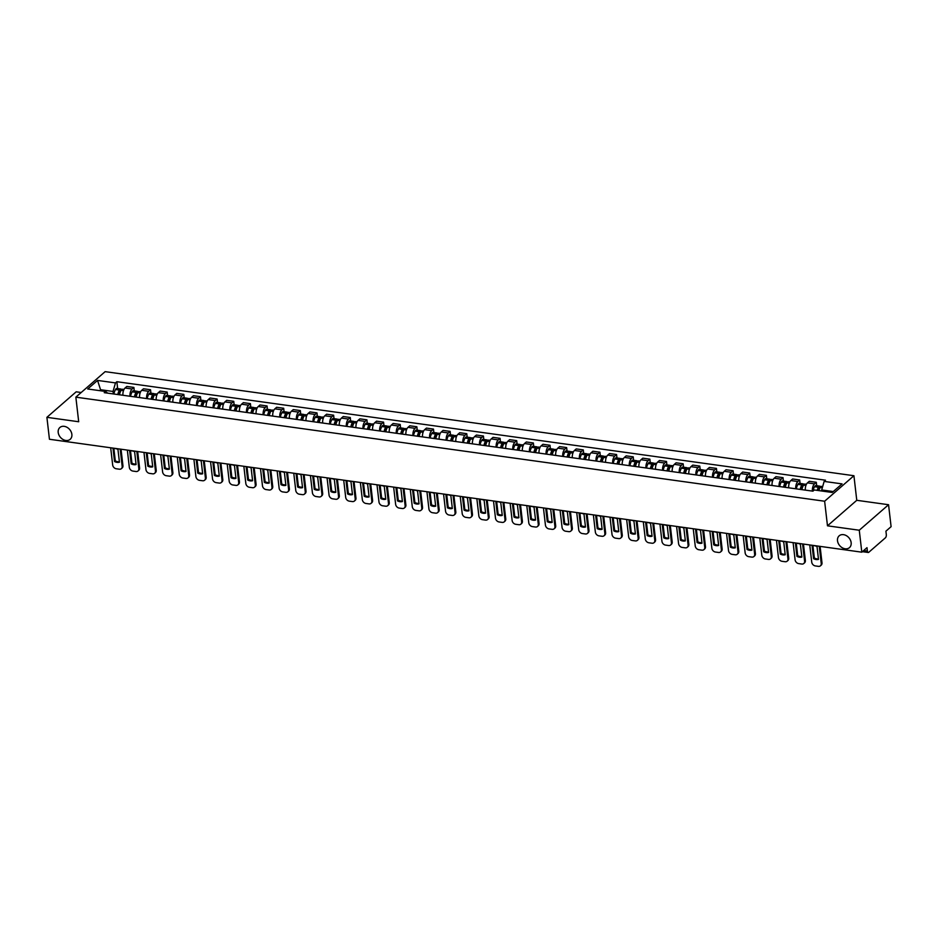 <?xml version="1.0" encoding="UTF-8"?>
<svg xmlns="http://www.w3.org/2000/svg" width="938" height="938" viewBox="0 0 938 938"><rect width="100%" height="100%" fill="white"/><g stroke="black" fill="none" stroke-linecap="round" stroke-linejoin="round"><path stroke-width="1.41" d="M71.863 434.353A7.832 6.05 48.9 0 1 70.174 439.312A7.832 6.05 48.9 0 1 62.975 439.453A7.832 6.05 48.9 0 1 58.203 432.453A7.832 6.05 48.9 0 1 59.891 427.494A7.832 6.05 48.9 0 1 67.09 427.353A7.832 6.05 48.9 0 1 71.863 434.353M851.153 542.668A7.832 6.05 48.9 0 1 849.476 547.628A7.832 6.05 48.9 0 1 842.277 547.769A7.832 6.05 48.9 0 1 837.505 540.769A7.832 6.05 48.9 0 1 839.182 535.809A7.832 6.05 48.9 0 1 846.381 535.668A7.832 6.05 48.9 0 1 851.153 542.668M81.184 392.506L76.189 391.814L46.9 417.328L49.444 439.265L861.811 552.177L859.267 530.228L888.556 504.726L856.769 500.306L853.92 475.718L105.138 371.647L75.849 397.161L824.631 501.232L827.48 525.819L859.267 530.228M888.556 504.726L891.1 526.664L885.918 531.178L886.316 534.601A2.451 1.161 97.9 0 1 885.39 537.826L868.811 552.259A2.451 1.161 97.9 0 1 868.225 552.482L862.385 551.673M46.9 417.328L78.698 421.748L75.849 397.161M863.664 550.559L867.392 551.075L866.993 547.663L861.811 552.177M867.392 551.075A2.451 1.161 97.9 0 0 868.225 552.482M812.402 491.102A5.628 2.673 -82.1 0 1 814.524 483.844L816.306 482.284L809.271 481.311L807.477 482.859A5.628 2.673 97.9 0 0 805.355 490.117M816.705 485.732L816.306 482.284M795.752 488.78A5.628 2.673 -82.1 0 1 797.875 481.522L799.668 479.975L792.622 478.99L790.84 480.549A5.628 2.673 97.9 0 0 788.706 487.807M800.067 483.422L799.668 479.975M779.103 486.47A5.628 2.673 -82.1 0 1 781.237 479.212L783.019 477.653L775.972 476.68L774.19 478.239A5.628 2.673 97.9 0 0 772.068 485.497M783.418 481.1L783.019 477.653M762.465 484.16A5.628 2.673 -82.1 0 1 764.587 476.903L766.381 475.343L759.334 474.37L757.552 475.918A5.628 2.673 97.9 0 0 755.418 483.176M766.78 478.79L766.381 475.343M745.816 481.839A5.628 2.673 -82.1 0 1 747.949 474.593L749.732 473.033L742.685 472.049L740.903 473.608A5.628 2.673 97.9 0 0 738.781 480.866M750.13 476.481L749.732 473.033M729.178 479.529A5.628 2.673 -82.1 0 1 731.3 472.271L733.082 470.724L726.047 469.739L724.253 471.298A5.628 2.673 97.9 0 0 722.131 478.556M733.481 474.159L733.082 470.724M712.528 477.219A5.628 2.673 -82.1 0 1 714.65 469.961L716.444 468.402L709.398 467.429L707.615 468.977A5.628 2.673 97.9 0 0 705.493 476.234M716.843 471.849L716.444 468.402M695.89 474.909A5.628 2.673 -82.1 0 1 698.013 467.652L699.795 466.092L692.76 465.107L690.966 466.667A5.628 2.673 97.9 0 0 688.844 473.925M700.194 469.539L699.795 466.092M679.241 472.588A5.628 2.673 -82.1 0 1 681.363 465.33L683.157 463.782L676.11 462.797L674.328 464.357A5.628 2.673 97.9 0 0 672.206 471.615M683.556 467.23L683.157 463.782M662.603 470.278A5.628 2.673 -82.1 0 1 664.725 463.02L666.508 461.461L659.473 460.488L657.679 462.047A5.628 2.673 97.9 0 0 655.556 469.293M666.906 464.908L666.508 461.461M645.954 467.968A5.628 2.673 -82.1 0 1 648.076 460.71L649.87 459.151L642.823 458.178L641.041 459.726A5.628 2.673 97.9 0 0 638.907 466.983M650.269 462.598L649.87 459.151M629.304 465.647A5.628 2.673 -82.1 0 1 631.438 458.389L633.22 456.841L626.174 455.856L624.391 457.416A5.628 2.673 97.9 0 0 622.269 464.673M633.619 460.288L633.22 456.841M612.666 463.337A5.628 2.673 -82.1 0 1 614.789 456.079L616.571 454.52L609.536 453.546L607.754 455.106A5.628 2.673 97.9 0 0 605.62 462.364M616.97 457.967L616.571 454.52M596.017 461.027A5.628 2.673 -82.1 0 1 598.151 453.769L599.933 452.21L592.886 451.237L591.104 452.784A5.628 2.673 97.9 0 0 588.982 460.042M600.332 455.657L599.933 452.21M579.379 458.705A5.628 2.673 -82.1 0 1 581.501 451.459L583.284 449.9L576.249 448.915L574.455 450.475A5.628 2.673 97.9 0 0 572.332 457.732M583.682 453.347L583.284 449.9M562.73 456.396A5.628 2.673 -82.1 0 1 564.852 449.138L566.646 447.59L559.599 446.605L557.817 448.165A5.628 2.673 97.9 0 0 555.695 455.422M567.044 451.026L566.646 447.59M546.092 454.086A5.628 2.673 -82.1 0 1 548.214 446.828L549.996 445.269L542.961 444.295L541.167 445.843A5.628 2.673 97.9 0 0 539.045 453.101M550.395 448.716L549.996 445.269M529.442 451.776A5.628 2.673 -82.1 0 1 531.565 444.518L533.359 442.959L526.312 441.974L524.53 443.533A5.628 2.673 97.9 0 0 522.396 450.791M533.757 446.406L533.359 442.959M512.805 449.454A5.628 2.673 -82.1 0 1 514.927 442.197L516.709 440.649L509.674 439.664L507.88 441.223A5.628 2.673 97.9 0 0 505.758 448.481M517.108 444.096L516.709 440.649M496.155 447.145A5.628 2.673 -82.1 0 1 498.277 439.887L500.071 438.327L493.025 437.354L491.242 438.914A5.628 2.673 97.9 0 0 489.108 446.171M500.47 441.775L500.071 438.327M479.506 444.835A5.628 2.673 -82.1 0 1 481.64 437.577L483.422 436.018L476.375 435.044L474.593 436.592A5.628 2.673 97.9 0 0 472.471 443.85M483.82 439.465L483.422 436.018M462.868 442.513A5.628 2.673 -82.1 0 1 464.99 435.255L466.772 433.708L459.737 432.723L457.943 434.282A5.628 2.673 97.9 0 0 455.821 441.54M467.171 437.155L466.772 433.708M446.218 440.203A5.628 2.673 -82.1 0 1 448.352 432.946L450.134 431.386L443.088 430.413L441.306 431.972A5.628 2.673 97.9 0 0 439.183 439.23M450.533 434.833L450.134 431.386M429.581 437.894A5.628 2.673 -82.1 0 1 431.703 430.636L433.485 429.076L426.45 428.103L424.656 429.651A5.628 2.673 97.9 0 0 422.534 436.909M433.884 432.524L433.485 429.076M412.931 435.572A5.628 2.673 -82.1 0 1 415.053 428.326L416.847 426.767L409.8 425.782L408.018 427.341A5.628 2.673 97.9 0 0 405.896 434.599M417.246 430.214L416.847 426.767M396.293 433.262A5.628 2.673 -82.1 0 1 398.416 426.004L400.198 424.457L393.163 423.472L391.369 425.031A5.628 2.673 97.9 0 0 389.247 432.289M400.596 427.892L400.198 424.457M379.644 430.952A5.628 2.673 -82.1 0 1 381.766 423.695L383.56 422.135L376.513 421.162L374.731 422.721A5.628 2.673 97.9 0 0 372.597 429.967M383.959 425.582L383.56 422.135M362.994 428.643A5.628 2.673 -82.1 0 1 365.128 421.385L366.91 419.825L359.875 418.84L358.082 420.4A5.628 2.673 97.9 0 0 355.959 427.658M367.309 423.273L366.91 419.825M346.356 426.321A5.628 2.673 -82.1 0 1 348.479 419.063L350.273 417.516L343.226 416.531L341.444 418.09A5.628 2.673 97.9 0 0 339.31 425.348M350.671 420.963L350.273 417.516M329.707 424.011A5.628 2.673 -82.1 0 1 331.841 416.753L333.623 415.194L326.576 414.221L324.794 415.78A5.628 2.673 97.9 0 0 322.672 423.038M334.022 418.641L333.623 415.194M313.069 421.701A5.628 2.673 -82.1 0 1 315.191 414.444L316.974 412.884L309.939 411.911L308.145 413.459A5.628 2.673 97.9 0 0 306.023 420.716M317.372 416.331L316.974 412.884M296.42 419.38A5.628 2.673 -82.1 0 1 298.542 412.122L300.336 410.574L293.289 409.589L291.507 411.149A5.628 2.673 97.9 0 0 289.385 418.407M300.735 414.021L300.336 410.574M279.782 417.07A5.628 2.673 -82.1 0 1 281.904 409.812L283.686 408.253L276.651 407.28L274.857 408.839A5.628 2.673 97.9 0 0 272.735 416.097M284.085 411.7L283.686 408.253M263.132 414.76A5.628 2.673 -82.1 0 1 265.255 407.502L267.049 405.943L260.002 404.97L258.22 406.517A5.628 2.673 97.9 0 0 256.097 413.775M267.447 409.39L267.049 405.943M246.495 412.439A5.628 2.673 -82.1 0 1 248.617 405.193L250.399 403.633L243.364 402.648L241.57 404.208A5.628 2.673 97.9 0 0 239.448 411.465M250.798 407.08L250.399 403.633M229.845 410.129A5.628 2.673 -82.1 0 1 231.967 402.871L233.761 401.323L226.715 400.338L224.932 401.898A5.628 2.673 97.9 0 0 222.798 409.156M234.16 404.77L233.761 401.323M213.196 407.819A5.628 2.673 -82.1 0 1 215.33 400.561L217.112 399.002L210.065 398.029L208.283 399.588A5.628 2.673 97.9 0 0 206.161 406.834M217.51 402.449L217.112 399.002M196.558 405.509A5.628 2.673 -82.1 0 1 198.68 398.251L200.474 396.692L193.427 395.707L191.645 397.266A5.628 2.673 97.9 0 0 189.511 404.524M200.873 400.139L200.474 396.692M179.908 403.188A5.628 2.673 -82.1 0 1 182.042 395.93L183.825 394.382L176.778 393.397L174.996 394.957A5.628 2.673 97.9 0 0 172.873 402.214M184.223 397.829L183.825 394.382M163.271 400.878A5.628 2.673 -82.1 0 1 165.393 393.62L167.175 392.061L160.14 391.087L158.346 392.647A5.628 2.673 97.9 0 0 156.224 399.905M167.574 395.508L167.175 392.061M146.621 398.568A5.628 2.673 -82.1 0 1 148.743 391.31L150.537 389.751L143.491 388.778L141.708 390.325A5.628 2.673 97.9 0 0 139.586 397.583M150.936 393.198L150.537 389.751M129.983 396.246A5.628 2.673 -82.1 0 1 132.106 388.989L133.888 387.441L126.853 386.456L125.059 388.015A5.628 2.673 97.9 0 0 122.937 395.273M134.286 390.888L133.888 387.441M833.261 491.559L821.711 489.953L821.829 491.02M821.711 489.953L824.139 481.405L842.066 483.891L832.217 492.462L814.301 489.976L812.918 491.172L104.259 392.67L105.631 391.474L87.703 388.989L97.552 380.418L115.48 382.903L113.041 391.451L100.776 389.751L99.733 390.654M824.139 481.405L825.51 480.197L116.851 381.707L115.48 382.903M853.92 475.718L824.631 501.232M856.769 500.306L827.48 525.819M100.905 390.818L97.552 380.418M113.334 393.937L113.041 391.451M117.649 388.567L116.851 381.707M107.647 393.151L105.631 391.474M818.874 490.609A9.298 4.42 -82.1 0 1 820.164 487.467L820.234 487.338A3.095 1.466 -82.1 0 1 821.5 486.4L822.673 486.564M820.562 486.857A3.095 1.466 97.9 0 0 819.789 486.165A3.095 1.466 97.9 0 0 818.522 487.103L818.452 487.232A9.298 4.42 97.9 0 0 817.162 490.375M819.789 486.165L815.896 485.614A3.095 1.466 97.9 0 0 814.63 486.564L814.559 486.693A9.298 4.42 97.9 0 0 812.953 491.149M809.752 544.943L811.745 562.167A3.67 2.837 -131.1 0 0 815.321 565.919L818.417 566.353A3.67 2.837 48.9 0 0 820.445 565.813A3.67 2.837 48.9 0 0 821.231 563.492L819.237 546.256M813.598 558.696A7.586 5.863 -131.1 0 0 818.499 559.376L817.021 546.573A7.586 5.863 48.9 0 0 812.109 545.881L813.598 558.696L814.36 558.028L812.929 545.717M817.959 490.48A7.715 3.658 -82.1 0 1 818.886 488.323L818.956 488.194A1.501 0.715 -82.1 0 1 819.578 487.737A1.501 0.715 -82.1 0 1 819.894 487.971M820.445 565.813L821.207 565.145A3.67 2.837 48.9 0 0 821.993 562.823L820.093 546.373M814.36 558.028A7.586 5.863 -131.1 0 0 818.44 558.872M801.896 489.636A9.298 4.42 -82.1 0 1 803.514 485.157L803.585 485.028A3.095 1.466 -82.1 0 1 804.851 484.078L806.41 484.301M803.925 484.547A3.095 1.466 97.9 0 0 803.151 483.844A3.095 1.466 97.9 0 0 801.884 484.794L801.814 484.911A9.298 4.42 97.9 0 0 800.196 489.401M803.151 483.844L799.258 483.305A3.095 1.466 97.9 0 0 797.992 484.243L797.91 484.371A9.298 4.42 97.9 0 0 796.292 488.862M793.102 542.621L795.096 559.857A3.67 2.837 -131.1 0 0 798.684 563.609L801.779 564.043A3.67 2.837 48.9 0 0 803.807 563.504A3.67 2.837 48.9 0 0 804.593 561.17L802.6 543.946M796.948 556.375A7.586 5.863 -131.1 0 0 801.861 557.055L800.372 544.251A7.586 5.863 48.9 0 0 795.471 543.571L796.948 556.375L797.71 555.718L796.292 543.407M800.946 489.507A7.715 3.658 -82.1 0 1 802.248 486.001L802.318 485.884A1.501 0.715 -82.1 0 1 802.928 485.427A1.501 0.715 -82.1 0 1 803.245 485.661M803.807 563.504L804.558 562.835A3.67 2.837 48.9 0 0 805.355 560.514L803.456 544.063M797.71 555.718A7.586 5.863 -131.1 0 0 801.802 556.562M785.258 487.326A9.298 4.42 -82.1 0 1 786.876 482.836L786.947 482.718A3.095 1.466 -82.1 0 1 788.213 481.769L789.773 481.991M787.275 482.238A3.095 1.466 97.9 0 0 786.501 481.534A3.095 1.466 97.9 0 0 785.235 482.472L785.165 482.601A9.298 4.42 97.9 0 0 783.547 487.092M786.501 481.534L782.609 480.995A3.095 1.466 97.9 0 0 781.342 481.933L781.272 482.062A9.298 4.42 97.9 0 0 779.654 486.552M776.453 540.311L778.446 557.547A3.67 2.837 -131.1 0 0 782.034 561.299L785.129 561.721A3.67 2.837 48.9 0 0 787.158 561.182A3.67 2.837 48.9 0 0 787.943 558.86L785.95 541.636M780.31 554.065A7.586 5.863 -131.1 0 0 785.212 554.745L783.734 541.941A7.586 5.863 48.9 0 0 778.821 541.261L780.31 554.065L781.073 553.397L779.642 541.097M784.309 487.197A7.715 3.658 -82.1 0 1 785.598 483.691L785.669 483.562A1.501 0.715 -82.1 0 1 786.29 483.105A1.501 0.715 -82.1 0 1 786.607 483.34M787.158 561.182L787.92 560.525A3.67 2.837 48.9 0 0 788.706 558.204L786.806 541.754M781.073 553.397A7.586 5.863 -131.1 0 0 785.153 554.252M768.609 485.016A9.298 4.42 -82.1 0 1 770.227 480.526L770.297 480.397A3.095 1.466 -82.1 0 1 771.564 479.459L773.123 479.67M770.637 479.928A3.095 1.466 97.9 0 0 769.864 479.224A3.095 1.466 97.9 0 0 768.597 480.162L768.527 480.291A9.298 4.42 97.9 0 0 766.909 484.77M769.864 479.224L765.971 478.673A3.095 1.466 97.9 0 0 764.693 479.623L764.622 479.752A9.298 4.42 97.9 0 0 763.004 484.231M759.815 538.002L761.808 555.226A3.67 2.837 -131.1 0 0 765.396 558.978L768.48 559.411A3.67 2.837 48.9 0 0 770.508 558.872A3.67 2.837 48.9 0 0 771.306 556.551L769.312 539.315M763.661 551.755A7.586 5.863 -131.1 0 0 768.574 552.435L767.085 539.631A7.586 5.863 48.9 0 0 762.184 538.951L763.661 551.755L764.423 551.087L763.004 538.775M767.659 484.876A7.715 3.658 -82.1 0 1 768.949 481.382L769.031 481.253A1.501 0.715 -82.1 0 1 769.641 480.795A1.501 0.715 -82.1 0 1 769.957 481.03M770.508 558.872L771.27 558.204A3.67 2.837 48.9 0 0 772.068 555.882L770.157 539.432M764.423 551.087A7.586 5.863 -131.1 0 0 768.515 551.931M751.971 482.695A9.298 4.42 -82.1 0 1 753.589 478.216L753.66 478.087A3.095 1.466 -82.1 0 1 754.926 477.149L756.474 477.36M753.988 477.606A3.095 1.466 97.9 0 0 753.214 476.903A3.095 1.466 97.9 0 0 751.948 477.852L751.877 477.97A9.298 4.42 97.9 0 0 750.259 482.46M753.214 476.903L749.321 476.363A3.095 1.466 97.9 0 0 748.055 477.313L747.985 477.43A9.298 4.42 97.9 0 0 746.367 481.921M743.166 535.68L745.159 552.916A3.67 2.837 -131.1 0 0 748.747 556.668L751.842 557.102A3.67 2.837 48.9 0 0 753.871 556.562A3.67 2.837 48.9 0 0 754.656 554.229L752.663 537.005M747.023 549.434A7.586 5.863 -131.1 0 0 751.924 550.125L750.447 537.31A7.586 5.863 48.9 0 0 745.534 536.63L747.023 549.434L747.774 548.777L746.355 536.466M751.021 482.566A7.715 3.658 -82.1 0 1 752.311 479.072L752.382 478.943A1.501 0.715 -82.1 0 1 752.991 478.486A1.501 0.715 -82.1 0 1 753.308 478.72M753.871 556.562L754.633 555.894A3.67 2.837 48.9 0 0 755.418 553.572L753.519 537.122M747.774 548.777A7.586 5.863 -131.1 0 0 751.866 549.621M735.322 480.385A9.298 4.42 -82.1 0 1 736.94 475.894L737.01 475.777A3.095 1.466 -82.1 0 1 738.276 474.827L739.836 475.05M737.338 475.296A3.095 1.466 97.9 0 0 736.576 474.593A3.095 1.466 97.9 0 0 735.298 475.531L735.228 475.66A9.298 4.42 97.9 0 0 733.61 480.15M736.576 474.593L732.672 474.053A3.095 1.466 97.9 0 0 731.405 474.991L731.335 475.12A9.298 4.42 97.9 0 0 729.717 479.611M726.528 533.37L728.521 550.606A3.67 2.837 -131.1 0 0 732.097 554.358L735.193 554.78A3.67 2.837 48.9 0 0 737.221 554.241A3.67 2.837 48.9 0 0 738.018 551.919L736.025 534.695M730.374 547.124A7.586 5.863 -131.1 0 0 735.286 547.804L733.797 535A7.586 5.863 48.9 0 0 728.896 534.32L730.374 547.124L731.136 546.467L729.705 534.156M734.372 480.256A7.715 3.658 -82.1 0 1 735.662 476.75L735.732 476.621A1.501 0.715 -82.1 0 1 736.353 476.164A1.501 0.715 -82.1 0 1 736.67 476.41M737.221 554.241L737.983 553.584A3.67 2.837 48.9 0 0 738.781 551.263L736.869 534.812M731.136 546.467A7.586 5.863 -131.1 0 0 735.228 547.311M718.672 478.075A9.298 4.42 -82.1 0 1 720.29 473.584L720.372 473.456A3.095 1.466 -82.1 0 1 721.639 472.518L723.186 472.729M720.701 472.987A3.095 1.466 97.9 0 0 719.927 472.283A3.095 1.466 97.9 0 0 718.66 473.221L718.59 473.35A9.298 4.42 97.9 0 0 716.972 477.829M719.927 472.283L716.034 471.744A3.095 1.466 97.9 0 0 714.768 472.682L714.697 472.811A9.298 4.42 97.9 0 0 713.079 477.29M709.878 531.06L711.872 548.284A3.67 2.837 -131.1 0 0 715.46 552.036L718.555 552.47A3.67 2.837 48.9 0 0 720.583 551.931A3.67 2.837 48.9 0 0 721.369 549.609L719.376 532.374M713.724 544.814A7.586 5.863 -131.1 0 0 718.637 545.494L717.16 532.69A7.586 5.863 48.9 0 0 712.247 532.01L713.724 544.814L714.486 544.146L713.068 531.834M717.722 477.934A7.715 3.658 -82.1 0 1 719.024 474.44L719.094 474.311A1.501 0.715 -82.1 0 1 719.704 473.854A1.501 0.715 -82.1 0 1 720.021 474.089M720.583 551.931L721.345 551.274A3.67 2.837 48.9 0 0 722.131 548.941L720.232 532.491M714.486 544.146A7.586 5.863 -131.1 0 0 718.578 545.001M702.034 475.754A9.298 4.42 -82.1 0 1 703.652 471.275L703.723 471.146A3.095 1.466 -82.1 0 1 704.989 470.208L706.549 470.419M704.051 470.665A3.095 1.466 97.9 0 0 703.277 469.961A3.095 1.466 97.9 0 0 702.011 470.911L701.941 471.04A9.298 4.42 97.9 0 0 700.323 475.519M703.277 469.961L699.385 469.422A3.095 1.466 97.9 0 0 698.118 470.372L698.048 470.489A9.298 4.42 97.9 0 0 696.43 474.98M693.241 528.739L695.234 545.975A3.67 2.837 -131.1 0 0 698.81 549.727L701.905 550.16A3.67 2.837 48.9 0 0 703.934 549.621A3.67 2.837 48.9 0 0 704.731 547.3L702.726 530.064M697.086 542.504A7.586 5.863 -131.1 0 0 701.987 543.184L700.51 530.38A7.586 5.863 48.9 0 0 695.597 529.689L697.086 542.504L697.849 541.836L696.418 529.524M701.085 475.625A7.715 3.658 -82.1 0 1 702.374 472.131L702.445 472.002A1.501 0.715 -82.1 0 1 703.066 471.544A1.501 0.715 -82.1 0 1 703.383 471.779M703.934 549.621L704.696 548.953A3.67 2.837 48.9 0 0 705.482 546.631L703.582 530.181M697.849 541.836A7.586 5.863 -131.1 0 0 701.941 542.68M685.385 473.444A9.298 4.42 -82.1 0 1 687.003 468.965L687.073 468.836A3.095 1.466 -82.1 0 1 688.34 467.886L689.899 468.109M687.413 468.355A3.095 1.466 97.9 0 0 686.639 467.652A3.095 1.466 97.9 0 0 685.373 468.601L685.303 468.719A9.298 4.42 97.9 0 0 683.685 473.209M686.639 467.652L682.747 467.112A3.095 1.466 97.9 0 0 681.48 468.05L681.41 468.179A9.298 4.42 97.9 0 0 679.792 472.67M676.591 526.429L678.584 543.665A3.67 2.837 -131.1 0 0 682.172 547.417L685.268 547.839A3.67 2.837 48.9 0 0 687.296 547.3A3.67 2.837 48.9 0 0 688.082 544.978L686.088 527.754M680.437 540.182A7.586 5.863 -131.1 0 0 685.35 540.863L683.861 528.059A7.586 5.863 48.9 0 0 678.96 527.379L680.437 540.182L681.199 539.526L679.78 527.215M684.435 473.315A7.715 3.658 -82.1 0 1 685.737 469.809L685.807 469.692A1.501 0.715 -82.1 0 1 686.417 469.235A1.501 0.715 -82.1 0 1 686.733 469.469M687.296 547.3L688.058 546.643A3.67 2.837 48.9 0 0 688.844 544.321L686.944 527.871M681.199 539.526A7.586 5.863 -131.1 0 0 685.291 540.37M668.747 471.134A9.298 4.42 -82.1 0 1 670.365 466.643L670.436 466.514A3.095 1.466 -82.1 0 1 671.702 465.576L673.261 465.799M670.764 466.045A3.095 1.466 97.9 0 0 669.99 465.342A3.095 1.466 97.9 0 0 668.724 466.28L668.653 466.409A9.298 4.42 97.9 0 0 667.035 470.899M669.99 465.342L666.097 464.802A3.095 1.466 97.9 0 0 664.831 465.74L664.761 465.869A9.298 4.42 97.9 0 0 663.143 470.348M659.942 524.119L661.947 541.343A3.67 2.837 -131.1 0 0 665.523 545.095L668.618 545.529A3.67 2.837 48.9 0 0 670.647 544.99A3.67 2.837 48.9 0 0 671.432 542.668L669.439 525.432M663.799 537.873A7.586 5.863 -131.1 0 0 668.7 538.553L667.223 525.749A7.586 5.863 48.9 0 0 662.31 525.069L663.799 537.873L664.561 537.204L663.131 524.905M667.797 471.005A7.715 3.658 -82.1 0 1 669.087 467.499L669.157 467.37A1.501 0.715 -82.1 0 1 669.779 466.913A1.501 0.715 -82.1 0 1 670.095 467.147M670.647 544.99L671.409 544.333A3.67 2.837 48.9 0 0 672.194 542L670.295 525.561M664.561 537.204A7.586 5.863 -131.1 0 0 668.642 538.06M652.098 468.824A9.298 4.42 -82.1 0 1 653.716 464.333L653.786 464.204A3.095 1.466 -82.1 0 1 655.052 463.266L656.612 463.478M654.126 463.724A3.095 1.466 97.9 0 0 653.352 463.032A3.095 1.466 97.9 0 0 652.086 463.97L652.016 464.099A9.298 4.42 97.9 0 0 650.397 468.578M653.352 463.032L649.459 462.481A3.095 1.466 97.9 0 0 648.193 463.431L648.111 463.56A9.298 4.42 97.9 0 0 646.493 468.039M643.304 521.809L645.297 539.033A3.67 2.837 -131.1 0 0 648.885 542.785L651.969 543.219A3.67 2.837 48.9 0 0 654.009 542.68A3.67 2.837 48.9 0 0 654.794 540.358L652.801 523.123M647.15 535.563A7.586 5.863 -131.1 0 0 652.062 536.243L650.573 523.439A7.586 5.863 48.9 0 0 645.672 522.747L647.15 535.563L647.912 534.894L646.493 522.583M651.148 468.683A7.715 3.658 -82.1 0 1 652.449 465.189L652.52 465.06A1.501 0.715 -82.1 0 1 653.129 464.603A1.501 0.715 -82.1 0 1 653.446 464.838M654.009 542.68L654.759 542.012A3.67 2.837 48.9 0 0 655.556 539.69L653.645 523.24M647.912 534.894A7.586 5.863 -131.1 0 0 652.004 535.739M635.46 466.503A9.298 4.42 -82.1 0 1 637.078 462.024L637.148 461.895A3.095 1.466 -82.1 0 1 638.415 460.945L639.962 461.168M637.477 461.414A3.095 1.466 97.9 0 0 636.703 460.71A3.095 1.466 97.9 0 0 635.436 461.66L635.366 461.777A9.298 4.42 97.9 0 0 633.748 466.268M636.703 460.71L632.81 460.171A3.095 1.466 97.9 0 0 631.544 461.109L631.473 461.238A9.298 4.42 97.9 0 0 629.855 465.729M626.654 519.488L628.648 536.724A3.67 2.837 -131.1 0 0 632.235 540.476L635.331 540.909A3.67 2.837 48.9 0 0 637.359 540.37A3.67 2.837 48.9 0 0 638.145 538.037L636.152 520.813M630.512 533.241A7.586 5.863 -131.1 0 0 635.413 533.933L633.936 521.118A7.586 5.863 48.9 0 0 629.023 520.438L630.512 533.241L631.274 532.585L629.844 520.273M634.51 466.374A7.715 3.658 -82.1 0 1 635.8 462.868L635.87 462.751A1.501 0.715 -82.1 0 1 636.492 462.293A1.501 0.715 -82.1 0 1 636.808 462.528M637.359 540.37L638.121 539.702A3.67 2.837 48.9 0 0 638.907 537.38L637.008 520.93M631.274 532.585A7.586 5.863 -131.1 0 0 635.354 533.429M618.81 464.193A9.298 4.42 -82.1 0 1 620.428 459.702L620.499 459.585A3.095 1.466 -82.1 0 1 621.765 458.635L623.324 458.858M620.839 459.104A3.095 1.466 97.9 0 0 620.065 458.401A3.095 1.466 97.9 0 0 618.799 459.339L618.717 459.468A9.298 4.42 97.9 0 0 617.098 463.958M620.065 458.401L616.16 457.861A3.095 1.466 97.9 0 0 614.894 458.799L614.824 458.928A9.298 4.42 97.9 0 0 613.206 463.419M610.017 517.178L612.01 534.414A3.67 2.837 -131.1 0 0 615.586 538.166L618.681 538.588A3.67 2.837 48.9 0 0 620.71 538.049A3.67 2.837 48.9 0 0 621.507 535.727L619.514 518.503M613.862 530.931A7.586 5.863 -131.1 0 0 618.775 531.611L617.286 518.808A7.586 5.863 48.9 0 0 612.385 518.128L613.862 530.931L614.625 530.263L613.206 517.964M617.861 464.064A7.715 3.658 -82.1 0 1 619.15 460.558L619.232 460.429A1.501 0.715 -82.1 0 1 619.842 459.972A1.501 0.715 -82.1 0 1 620.159 460.206M620.71 538.049L621.472 537.392A3.67 2.837 48.9 0 0 622.269 535.07L620.358 518.62M614.625 530.263A7.586 5.863 -131.1 0 0 618.717 531.119M602.173 461.883A9.298 4.42 -82.1 0 1 603.791 457.392L603.861 457.263A3.095 1.466 -82.1 0 1 605.127 456.325L606.675 456.536M604.189 456.794A3.095 1.466 97.9 0 0 603.415 456.091A3.095 1.466 97.9 0 0 602.149 457.029L602.079 457.158A9.298 4.42 97.9 0 0 600.461 461.637M603.415 456.091L599.523 455.54A3.095 1.466 97.9 0 0 598.256 456.489L598.186 456.618A9.298 4.42 97.9 0 0 596.568 461.097M593.367 514.868L595.36 532.092A3.67 2.837 -131.1 0 0 598.948 535.844L602.044 536.278A3.67 2.837 48.9 0 0 604.072 535.739A3.67 2.837 48.9 0 0 604.858 533.417L602.864 516.181M597.213 528.622A7.586 5.863 -131.1 0 0 602.126 529.302L600.648 516.498A7.586 5.863 48.9 0 0 595.736 515.818L597.213 528.622L597.975 527.953L596.556 515.642M601.211 461.742A7.715 3.658 -82.1 0 1 602.513 458.248L602.583 458.119A1.501 0.715 -82.1 0 1 603.193 457.662A1.501 0.715 -82.1 0 1 603.509 457.896M604.072 535.739L604.834 535.07A3.67 2.837 48.9 0 0 605.62 532.749L603.72 516.299M597.975 527.953A7.586 5.863 -131.1 0 0 602.067 528.798M585.523 459.561A9.298 4.42 -82.1 0 1 587.141 455.082L587.211 454.953A3.095 1.466 -82.1 0 1 588.478 454.015L590.037 454.226M587.54 454.473A3.095 1.466 97.9 0 0 586.778 453.769A3.095 1.466 97.9 0 0 585.5 454.719L585.429 454.836A9.298 4.42 97.9 0 0 583.811 459.327M586.778 453.769L582.873 453.23A3.095 1.466 97.9 0 0 581.607 454.18L581.537 454.297A9.298 4.42 97.9 0 0 579.919 458.788M576.729 512.547L578.723 529.782A3.67 2.837 -131.1 0 0 582.299 533.534L585.394 533.968A3.67 2.837 48.9 0 0 587.423 533.429A3.67 2.837 48.9 0 0 588.22 531.096L586.227 513.872M580.575 526.3A7.586 5.863 -131.1 0 0 585.488 526.992L583.999 514.176A7.586 5.863 48.9 0 0 579.098 513.496L580.575 526.3L581.337 525.643L579.907 513.332M584.573 459.432A7.715 3.658 -82.1 0 1 585.863 455.938L585.933 455.809A1.501 0.715 -82.1 0 1 586.555 455.352A1.501 0.715 -82.1 0 1 586.871 455.587M587.423 533.429L588.185 532.761A3.67 2.837 48.9 0 0 588.982 530.439L587.071 513.989M581.337 525.643A7.586 5.863 -131.1 0 0 585.429 526.488M568.874 457.252A9.298 4.42 -82.1 0 1 570.492 452.761L570.562 452.644A3.095 1.466 -82.1 0 1 571.84 451.694L573.388 451.917M570.902 452.163A3.095 1.466 97.9 0 0 570.128 451.459A3.095 1.466 97.9 0 0 568.862 452.397L568.791 452.526A9.298 4.42 97.9 0 0 567.173 457.017M570.128 451.459L566.235 450.92A3.095 1.466 97.9 0 0 564.969 451.858L564.899 451.987A9.298 4.42 97.9 0 0 563.281 456.478M560.08 510.237L562.073 527.473A3.67 2.837 -131.1 0 0 565.661 531.225L568.756 531.647A3.67 2.837 48.9 0 0 570.785 531.107A3.67 2.837 48.9 0 0 571.57 528.786L569.577 511.562M563.926 523.99A7.586 5.863 -131.1 0 0 568.838 524.67L567.361 511.867A7.586 5.863 48.9 0 0 562.448 511.187L563.926 523.99L564.688 523.334L563.269 511.022M567.924 457.123A7.715 3.658 -82.1 0 1 569.225 453.617L569.296 453.488A1.501 0.715 -82.1 0 1 569.905 453.031A1.501 0.715 -82.1 0 1 570.222 453.277M570.785 531.107L571.547 530.451A3.67 2.837 48.9 0 0 572.332 528.129L570.433 511.679M564.688 523.334A7.586 5.863 -131.1 0 0 568.78 524.178M552.236 454.942A9.298 4.42 -82.1 0 1 553.854 450.451L553.924 450.322A3.095 1.466 -82.1 0 1 555.19 449.384L556.75 449.595M554.252 449.853A3.095 1.466 97.9 0 0 553.479 449.15A3.095 1.466 97.9 0 0 552.212 450.088L552.142 450.217A9.298 4.42 97.9 0 0 550.524 454.696M553.479 449.15L549.586 448.61A3.095 1.466 97.9 0 0 548.32 449.548L548.249 449.677A9.298 4.42 97.9 0 0 546.631 454.156M543.442 507.927L545.435 525.151A3.67 2.837 -131.1 0 0 549.011 528.903L552.107 529.337A3.67 2.837 48.9 0 0 554.135 528.798A3.67 2.837 48.9 0 0 554.921 526.476L552.928 509.24M547.288 521.68A7.586 5.863 -131.1 0 0 552.189 522.36L550.712 509.557A7.586 5.863 48.9 0 0 545.799 508.877L547.288 521.68L548.05 521.012L546.62 508.701M551.286 454.801A7.715 3.658 -82.1 0 1 552.576 451.307L552.646 451.178A1.501 0.715 -82.1 0 1 553.268 450.721A1.501 0.715 -82.1 0 1 553.584 450.955M554.135 528.798L554.897 528.141A3.67 2.837 48.9 0 0 555.683 525.808L553.783 509.357M548.05 521.012A7.586 5.863 -131.1 0 0 552.13 521.868M535.586 452.62A9.298 4.42 -82.1 0 1 537.204 448.141L537.275 448.012A3.095 1.466 -82.1 0 1 538.541 447.074L540.1 447.285M537.615 447.532A3.095 1.466 97.9 0 0 536.841 446.828A3.095 1.466 97.9 0 0 535.575 447.778L535.504 447.907A9.298 4.42 97.9 0 0 533.886 452.386M536.841 446.828L532.948 446.289A3.095 1.466 97.9 0 0 531.682 447.238L531.611 447.356A9.298 4.42 97.9 0 0 529.993 451.846M526.793 505.605L528.786 522.841A3.67 2.837 -131.1 0 0 532.374 526.593L535.469 527.027A3.67 2.837 48.9 0 0 537.497 526.488A3.67 2.837 48.9 0 0 538.283 524.166L536.29 506.93M530.638 519.371A7.586 5.863 -131.1 0 0 535.551 520.051L534.062 507.247A7.586 5.863 48.9 0 0 529.161 506.555L530.638 519.371L531.4 518.702L529.982 506.391M534.637 452.491A7.715 3.658 -82.1 0 1 535.938 448.997L536.008 448.868A1.501 0.715 -82.1 0 1 536.618 448.411A1.501 0.715 -82.1 0 1 536.935 448.645M537.497 526.488L538.26 525.819A3.67 2.837 48.9 0 0 539.045 523.498L537.146 507.048M531.4 518.702A7.586 5.863 -131.1 0 0 535.492 519.546M518.949 450.31A9.298 4.42 -82.1 0 1 520.567 445.831L520.637 445.702A3.095 1.466 -82.1 0 1 521.903 444.753L523.463 444.975M520.965 445.222A3.095 1.466 97.9 0 0 520.191 444.518A3.095 1.466 97.9 0 0 518.925 445.468L518.855 445.585A9.298 4.42 97.9 0 0 517.237 450.076M520.191 444.518L516.299 443.979A3.095 1.466 97.9 0 0 515.032 444.917L514.962 445.046A9.298 4.42 97.9 0 0 513.344 449.536M510.143 503.296L512.136 520.531A3.67 2.837 -131.1 0 0 515.724 524.283L518.82 524.705A3.67 2.837 48.9 0 0 520.848 524.166A3.67 2.837 48.9 0 0 521.634 521.845L519.64 504.621M514.001 517.049A7.586 5.863 -131.1 0 0 518.902 517.729L517.424 504.925A7.586 5.863 48.9 0 0 512.511 504.245L514.001 517.049L514.763 516.392L513.332 504.081M517.999 450.181A7.715 3.658 -82.1 0 1 519.289 446.676L519.359 446.558A1.501 0.715 -82.1 0 1 519.98 446.101A1.501 0.715 -82.1 0 1 520.297 446.336M520.848 524.166L521.61 523.51A3.67 2.837 48.9 0 0 522.396 521.188L520.496 504.738M514.763 516.392A7.586 5.863 -131.1 0 0 518.843 517.237M502.299 448.001A9.298 4.42 -82.1 0 1 503.917 443.51L503.987 443.381A3.095 1.466 -82.1 0 1 505.254 442.443L506.813 442.666M504.327 442.912A3.095 1.466 97.9 0 0 503.554 442.208A3.095 1.466 97.9 0 0 502.287 443.146L502.217 443.275A9.298 4.42 97.9 0 0 500.599 447.766M503.554 442.208L499.661 441.669A3.095 1.466 97.9 0 0 498.395 442.607L498.313 442.736A9.298 4.42 97.9 0 0 496.694 447.215M493.505 500.986L495.499 518.21A3.67 2.837 -131.1 0 0 499.086 521.962L502.17 522.396A3.67 2.837 48.9 0 0 504.198 521.856A3.67 2.837 48.9 0 0 504.996 519.535L503.003 502.299M497.351 514.739A7.586 5.863 -131.1 0 0 502.264 515.419L500.775 502.616A7.586 5.863 48.9 0 0 495.874 501.936L497.351 514.739L498.113 514.071L496.694 501.771M501.349 447.872A7.715 3.658 -82.1 0 1 502.651 444.366L502.721 444.237A1.501 0.715 -82.1 0 1 503.331 443.78A1.501 0.715 -82.1 0 1 503.647 444.014M504.198 521.856L504.961 521.2A3.67 2.837 48.9 0 0 505.758 518.866L503.847 502.428M498.113 514.071A7.586 5.863 -131.1 0 0 502.205 514.927M485.661 445.691A9.298 4.42 -82.1 0 1 487.279 441.2L487.35 441.071A3.095 1.466 -82.1 0 1 488.616 440.133L490.164 440.344M487.678 440.59A3.095 1.466 97.9 0 0 486.904 439.899A3.095 1.466 97.9 0 0 485.638 440.837L485.567 440.966A9.298 4.42 97.9 0 0 483.949 445.444M486.904 439.899L483.011 439.347A3.095 1.466 97.9 0 0 481.745 440.297L481.675 440.426A9.298 4.42 97.9 0 0 480.057 444.905M476.856 498.676L478.849 515.9A3.67 2.837 -131.1 0 0 482.437 519.652L485.532 520.086A3.67 2.837 48.9 0 0 487.561 519.546A3.67 2.837 48.9 0 0 488.346 517.225L486.353 499.989M480.713 512.429A7.586 5.863 -131.1 0 0 485.614 513.109L484.137 500.306A7.586 5.863 48.9 0 0 479.224 499.614L480.713 512.429L481.475 511.761L480.045 499.45M484.712 445.55A7.715 3.658 -82.1 0 1 486.001 442.056L486.072 441.927A1.501 0.715 -82.1 0 1 486.681 441.47A1.501 0.715 -82.1 0 1 487.01 441.704M487.561 519.546L488.323 518.878A3.67 2.837 48.9 0 0 489.108 516.557L487.209 500.106M481.475 511.761A7.586 5.863 -131.1 0 0 485.556 512.605M469.012 443.369A9.298 4.42 -82.1 0 1 470.63 438.89L470.7 438.761A3.095 1.466 -82.1 0 1 471.966 437.823L473.526 438.034M471.028 438.281A3.095 1.466 97.9 0 0 470.266 437.577A3.095 1.466 97.9 0 0 469 438.527L468.918 438.644A9.298 4.42 97.9 0 0 467.3 443.135M470.266 437.577L466.362 437.038A3.095 1.466 97.9 0 0 465.096 437.976L465.025 438.105A9.298 4.42 97.9 0 0 463.407 442.595M460.218 496.354L462.211 513.59A3.67 2.837 -131.1 0 0 465.787 517.342L468.883 517.776A3.67 2.837 48.9 0 0 470.911 517.237A3.67 2.837 48.9 0 0 471.708 514.903L469.715 497.679M464.064 510.108A7.586 5.863 -131.1 0 0 468.977 510.8L467.487 497.984A7.586 5.863 48.9 0 0 462.586 497.304L464.064 510.108L464.826 509.451L463.395 497.14M468.062 443.24A7.715 3.658 -82.1 0 1 469.352 439.734L469.422 439.617A1.501 0.715 -82.1 0 1 470.044 439.16A1.501 0.715 -82.1 0 1 470.36 439.394M470.911 517.237L471.673 516.568A3.67 2.837 48.9 0 0 472.471 514.247L470.559 497.797M464.826 509.451A7.586 5.863 -131.1 0 0 468.918 510.295M452.362 441.059A9.298 4.42 -82.1 0 1 453.98 436.569L454.062 436.451A3.095 1.466 -82.1 0 1 455.329 435.502L456.876 435.724M454.391 435.971A3.095 1.466 97.9 0 0 453.617 435.267A3.095 1.466 97.9 0 0 452.351 436.205L452.28 436.334A9.298 4.42 97.9 0 0 450.662 440.825M453.617 435.267L449.724 434.728A3.095 1.466 97.9 0 0 448.458 435.666L448.387 435.795A9.298 4.42 97.9 0 0 446.769 440.285M443.568 494.045L445.562 511.28A3.67 2.837 -131.1 0 0 449.15 515.032L452.245 515.454A3.67 2.837 48.9 0 0 454.273 514.915A3.67 2.837 48.9 0 0 455.059 512.594L453.066 495.37M447.414 507.798A7.586 5.863 -131.1 0 0 452.327 508.478L450.85 495.674A7.586 5.863 48.9 0 0 445.937 494.994L447.414 507.798L448.176 507.13L446.758 494.83M451.413 440.93A7.715 3.658 -82.1 0 1 452.714 437.425L452.784 437.296A1.501 0.715 -82.1 0 1 453.394 436.838A1.501 0.715 -82.1 0 1 453.711 437.073M454.273 514.915L455.036 514.259A3.67 2.837 48.9 0 0 455.821 511.937L453.922 495.487M448.176 507.13A7.586 5.863 -131.1 0 0 452.268 507.986M435.724 438.75A9.298 4.42 -82.1 0 1 437.343 434.259L437.413 434.13A3.095 1.466 -82.1 0 1 438.679 433.192L440.239 433.403M437.741 433.661A3.095 1.466 97.9 0 0 436.967 432.957A3.095 1.466 97.9 0 0 435.701 433.895L435.631 434.024A9.298 4.42 97.9 0 0 434.013 438.503M436.967 432.957L433.075 432.418A3.095 1.466 97.9 0 0 431.808 433.356L431.738 433.485A9.298 4.42 97.9 0 0 430.12 437.964M426.931 491.735L428.924 508.959A3.67 2.837 -131.1 0 0 432.5 512.711L435.595 513.145A3.67 2.837 48.9 0 0 437.624 512.605A3.67 2.837 48.9 0 0 438.421 510.284L436.428 493.048M430.776 505.488A7.586 5.863 -131.1 0 0 435.678 506.168L434.2 493.365A7.586 5.863 48.9 0 0 429.299 492.685L430.776 505.488L431.539 504.82L430.108 492.509M434.775 438.609A7.715 3.658 -82.1 0 1 436.064 435.115L436.135 434.986A1.501 0.715 -82.1 0 1 436.756 434.529A1.501 0.715 -82.1 0 1 437.073 434.763M437.624 512.605L438.386 511.937A3.67 2.837 48.9 0 0 439.183 509.615L437.272 493.165M431.539 504.82A7.586 5.863 -131.1 0 0 435.631 505.664M419.075 436.428A9.298 4.42 -82.1 0 1 420.693 431.949L420.763 431.82A3.095 1.466 -82.1 0 1 422.041 430.882L423.589 431.093M421.103 431.339A3.095 1.466 97.9 0 0 420.33 430.636A3.095 1.466 97.9 0 0 419.063 431.586L418.993 431.703A9.298 4.42 97.9 0 0 417.375 436.193M420.33 430.636L416.437 430.096A3.095 1.466 97.9 0 0 415.171 431.046L415.1 431.163A9.298 4.42 97.9 0 0 413.482 435.654M410.281 489.413L412.274 506.649A3.67 2.837 -131.1 0 0 415.862 510.401L418.958 510.835A3.67 2.837 48.9 0 0 420.986 510.295A3.67 2.837 48.9 0 0 421.772 507.962L419.778 490.738M414.127 503.167A7.586 5.863 -131.1 0 0 419.04 503.858L417.562 491.043A7.586 5.863 48.9 0 0 412.65 490.363L414.127 503.167L414.889 502.51L413.47 490.199M418.125 436.299A7.715 3.658 -82.1 0 1 419.427 432.805L419.497 432.676A1.501 0.715 -82.1 0 1 420.107 432.219A1.501 0.715 -82.1 0 1 420.423 432.453M420.986 510.295L421.748 509.627A3.67 2.837 48.9 0 0 422.534 507.306L420.634 490.855M414.889 502.51A7.586 5.863 -131.1 0 0 418.981 503.354M402.437 434.118A9.298 4.42 -82.1 0 1 404.055 429.627L404.126 429.51A3.095 1.466 -82.1 0 1 405.392 428.56L406.951 428.783M404.454 429.029A3.095 1.466 97.9 0 0 403.68 428.326A3.095 1.466 97.9 0 0 402.414 429.264L402.343 429.393A9.298 4.42 97.9 0 0 400.725 433.884M403.68 428.326L399.787 427.787A3.095 1.466 97.9 0 0 398.521 428.725L398.451 428.854A9.298 4.42 97.9 0 0 396.833 433.344M393.643 487.103L395.637 504.339A3.67 2.837 -131.1 0 0 399.213 508.091L402.308 508.513A3.67 2.837 48.9 0 0 404.337 507.974A3.67 2.837 48.9 0 0 405.122 505.652L403.129 488.428M397.489 500.857A7.586 5.863 -131.1 0 0 402.39 501.537L400.913 488.733A7.586 5.863 48.9 0 0 396 488.053L397.489 500.857L398.251 500.2L396.821 487.889M401.487 433.989A7.715 3.658 -82.1 0 1 402.777 430.483L402.848 430.354A1.501 0.715 -82.1 0 1 403.469 429.897A1.501 0.715 -82.1 0 1 403.786 430.143M404.337 507.974L405.099 507.317A3.67 2.837 48.9 0 0 405.884 504.996L403.985 488.546M398.251 500.2A7.586 5.863 -131.1 0 0 402.332 501.044M385.788 431.808A9.298 4.42 -82.1 0 1 387.406 427.318L387.476 427.189A3.095 1.466 -82.1 0 1 388.742 426.251L390.302 426.462M387.816 426.72A3.095 1.466 97.9 0 0 387.042 426.016A3.095 1.466 97.9 0 0 385.776 426.954L385.706 427.083A9.298 4.42 97.9 0 0 384.088 431.574M387.042 426.016L383.15 425.477A3.095 1.466 97.9 0 0 381.883 426.415L381.813 426.544A9.298 4.42 97.9 0 0 380.195 431.023M376.994 484.794L378.987 502.018A3.67 2.837 -131.1 0 0 382.575 505.77L385.67 506.203A3.67 2.837 48.9 0 0 387.699 505.664A3.67 2.837 48.9 0 0 388.484 503.343L386.491 486.107M380.84 498.547A7.586 5.863 -131.1 0 0 385.753 499.227L384.263 486.423A7.586 5.863 48.9 0 0 379.362 485.743L380.84 498.547L381.602 497.879L380.183 485.579M384.838 431.668A7.715 3.658 -82.1 0 1 386.139 428.174L386.21 428.045A1.501 0.715 -82.1 0 1 386.819 427.587A1.501 0.715 -82.1 0 1 387.136 427.822M387.699 505.664L388.461 505.007A3.67 2.837 48.9 0 0 389.247 502.674L387.347 486.224M381.602 497.879A7.586 5.863 -131.1 0 0 385.694 498.735M369.15 429.487A9.298 4.42 -82.1 0 1 370.768 425.008L370.838 424.879A3.095 1.466 -82.1 0 1 372.105 423.941L373.664 424.152M371.167 424.398A3.095 1.466 97.9 0 0 370.393 423.695A3.095 1.466 97.9 0 0 369.126 424.644L369.056 424.773A9.298 4.42 97.9 0 0 367.438 429.252M370.393 423.695L366.5 423.155A3.095 1.466 97.9 0 0 365.234 424.105L365.163 424.222A9.298 4.42 97.9 0 0 363.545 428.713M360.344 482.472L362.338 499.708A3.67 2.837 -131.1 0 0 365.926 503.46L369.021 503.894A3.67 2.837 48.9 0 0 371.049 503.354A3.67 2.837 48.9 0 0 371.835 501.033L369.842 483.797M364.202 496.237A7.586 5.863 -131.1 0 0 369.103 496.917L367.626 484.114A7.586 5.863 48.9 0 0 362.713 483.422L364.202 496.237L364.964 495.569L363.534 483.258M368.2 429.358A7.715 3.658 -82.1 0 1 369.49 425.864L369.56 425.735A1.501 0.715 -82.1 0 1 370.182 425.277A1.501 0.715 -82.1 0 1 370.498 425.512M371.049 503.354L371.811 502.686A3.67 2.837 48.9 0 0 372.597 500.364L370.698 483.914M364.964 495.569A7.586 5.863 -131.1 0 0 369.044 496.413M352.5 427.177A9.298 4.42 -82.1 0 1 354.118 422.698L354.189 422.569A3.095 1.466 -82.1 0 1 355.455 421.619L357.015 421.842M354.529 422.088A3.095 1.466 97.9 0 0 353.755 421.385A3.095 1.466 97.9 0 0 352.489 422.335L352.418 422.452A9.298 4.42 97.9 0 0 350.8 426.942M353.755 421.385L349.862 420.845A3.095 1.466 97.9 0 0 348.584 421.783L348.514 421.912A9.298 4.42 97.9 0 0 346.896 426.403M343.707 480.162L345.7 497.398A3.67 2.837 -131.1 0 0 349.288 501.15L352.371 501.572A3.67 2.837 48.9 0 0 354.4 501.033A3.67 2.837 48.9 0 0 355.197 498.711L353.204 481.487M347.552 493.916A7.586 5.863 -131.1 0 0 352.465 494.596L350.976 481.792A7.586 5.863 48.9 0 0 346.075 481.112L347.552 493.916L348.315 493.259L346.896 480.948M351.551 427.048A7.715 3.658 -82.1 0 1 352.84 423.542L352.923 423.425A1.501 0.715 -82.1 0 1 353.532 422.968A1.501 0.715 -82.1 0 1 353.849 423.202M354.4 501.033L355.162 500.376A3.67 2.837 48.9 0 0 355.959 498.055L354.048 481.604M348.315 493.259A7.586 5.863 -131.1 0 0 352.407 494.103M335.863 424.867A9.298 4.42 -82.1 0 1 337.481 420.376L337.551 420.247A3.095 1.466 -82.1 0 1 338.817 419.309L340.365 419.532M337.879 419.778A3.095 1.466 97.9 0 0 337.105 419.075A3.095 1.466 97.9 0 0 335.839 420.013L335.769 420.142A9.298 4.42 97.9 0 0 334.151 424.633M337.105 419.075L333.213 418.536A3.095 1.466 97.9 0 0 331.946 419.474L331.876 419.603A9.298 4.42 97.9 0 0 330.258 424.082M327.057 477.852L329.05 495.076A3.67 2.837 -131.1 0 0 332.638 498.828L335.734 499.262A3.67 2.837 48.9 0 0 337.762 498.723A3.67 2.837 48.9 0 0 338.548 496.401L336.554 479.166M330.915 491.606A7.586 5.863 -131.1 0 0 335.816 492.286L334.338 479.482A7.586 5.863 48.9 0 0 329.426 478.802L330.915 491.606L331.665 490.937L330.246 478.638M334.913 424.738A7.715 3.658 -82.1 0 1 336.203 421.232L336.273 421.103A1.501 0.715 -82.1 0 1 336.883 420.646A1.501 0.715 -82.1 0 1 337.199 420.881M337.762 498.723L338.524 498.066A3.67 2.837 48.9 0 0 339.31 495.733L337.41 479.295M331.665 490.937A7.586 5.863 -131.1 0 0 335.757 491.793M319.213 422.557A9.298 4.42 -82.1 0 1 320.831 418.067L320.902 417.938A3.095 1.466 -82.1 0 1 322.168 417L323.727 417.211M321.23 417.457A3.095 1.466 97.9 0 0 320.468 416.765A3.095 1.466 97.9 0 0 319.201 417.703L319.119 417.832A9.298 4.42 97.9 0 0 317.501 422.311M320.468 416.765L316.563 416.214A3.095 1.466 97.9 0 0 315.297 417.164L315.227 417.293A9.298 4.42 97.9 0 0 313.609 421.772M310.419 475.543L312.413 492.767A3.67 2.837 -131.1 0 0 315.989 496.519L319.084 496.952A3.67 2.837 48.9 0 0 321.113 496.413A3.67 2.837 48.9 0 0 321.91 494.091L319.917 476.856M314.265 489.296A7.586 5.863 -131.1 0 0 319.178 489.976L317.689 477.172A7.586 5.863 48.9 0 0 312.788 476.481L314.265 489.296L315.027 488.628L313.597 476.316M318.263 422.417A7.715 3.658 -82.1 0 1 319.553 418.923L319.624 418.794A1.501 0.715 -82.1 0 1 320.245 418.336A1.501 0.715 -82.1 0 1 320.562 418.571M321.113 496.413L321.875 495.745A3.67 2.837 48.9 0 0 322.672 493.423L320.761 476.973M315.027 488.628A7.586 5.863 -131.1 0 0 319.119 489.472M302.564 420.236A9.298 4.42 -82.1 0 1 304.182 415.757L304.264 415.628A3.095 1.466 -82.1 0 1 305.53 414.69L307.078 414.901M304.592 415.147A3.095 1.466 97.9 0 0 303.818 414.444A3.095 1.466 97.9 0 0 302.552 415.393L302.482 415.511A9.298 4.42 97.9 0 0 300.864 420.001M303.818 414.444L299.926 413.904A3.095 1.466 97.9 0 0 298.659 414.842L298.589 414.971A9.298 4.42 97.9 0 0 296.971 419.462M293.77 473.221L295.763 490.457A3.67 2.837 -131.1 0 0 299.351 494.209L302.446 494.643A3.67 2.837 48.9 0 0 304.475 494.103A3.67 2.837 48.9 0 0 305.26 491.77L303.267 474.546M297.616 486.974A7.586 5.863 -131.1 0 0 302.528 487.666L301.051 474.851A7.586 5.863 48.9 0 0 296.138 474.171L297.616 486.974L298.378 486.318L296.959 474.007M301.614 420.107A7.715 3.658 -82.1 0 1 302.915 416.601L302.986 416.484A1.501 0.715 -82.1 0 1 303.595 416.026A1.501 0.715 -82.1 0 1 303.912 416.261M304.475 494.103L305.237 493.435A3.67 2.837 48.9 0 0 306.023 491.113L304.123 474.663M298.378 486.318A7.586 5.863 -131.1 0 0 302.47 487.162M285.926 417.926A9.298 4.42 -82.1 0 1 287.544 413.435L287.614 413.318A3.095 1.466 -82.1 0 1 288.881 412.368L290.44 412.591M287.943 412.837A3.095 1.466 97.9 0 0 287.169 412.134A3.095 1.466 97.9 0 0 285.902 413.072L285.832 413.201A9.298 4.42 97.9 0 0 284.214 417.691M287.169 412.134L283.276 411.594A3.095 1.466 97.9 0 0 282.01 412.532L281.939 412.661A9.298 4.42 97.9 0 0 280.321 417.152M277.132 470.911L279.125 488.147A3.67 2.837 -131.1 0 0 282.701 491.899L285.797 492.321A3.67 2.837 48.9 0 0 287.825 491.782A3.67 2.837 48.9 0 0 288.623 489.46L286.629 472.236M280.978 484.665A7.586 5.863 -131.1 0 0 285.879 485.345L284.402 472.541A7.586 5.863 48.9 0 0 279.489 471.861L280.978 484.665L281.74 483.996L280.31 471.697M284.976 417.797A7.715 3.658 -82.1 0 1 286.266 414.291L286.336 414.162A1.501 0.715 -82.1 0 1 286.958 413.705A1.501 0.715 -82.1 0 1 287.274 413.939M287.825 491.782L288.587 491.125A3.67 2.837 48.9 0 0 289.373 488.804L287.474 472.353M281.74 483.996A7.586 5.863 -131.1 0 0 285.832 484.852M269.276 415.616A9.298 4.42 -82.1 0 1 270.894 411.125L270.965 410.996A3.095 1.466 -82.1 0 1 272.231 410.058L273.79 410.269M271.305 410.527A3.095 1.466 97.9 0 0 270.531 409.824A3.095 1.466 97.9 0 0 269.265 410.762L269.194 410.891A9.298 4.42 97.9 0 0 267.576 415.37M270.531 409.824L266.638 409.285A3.095 1.466 97.9 0 0 265.372 410.223L265.302 410.352A9.298 4.42 97.9 0 0 263.684 414.831M260.483 468.601L262.476 485.825A3.67 2.837 -131.1 0 0 266.064 489.577L269.159 490.011A3.67 2.837 48.9 0 0 271.188 489.472A3.67 2.837 48.9 0 0 271.973 487.15L269.98 469.915M264.328 482.355A7.586 5.863 -131.1 0 0 269.241 483.035L267.764 470.231A7.586 5.863 48.9 0 0 262.851 469.551L264.328 482.355L265.091 481.686L263.672 469.375M268.327 415.475A7.715 3.658 -82.1 0 1 269.628 411.981L269.698 411.852A1.501 0.715 -82.1 0 1 270.308 411.395A1.501 0.715 -82.1 0 1 270.625 411.63M271.188 489.472L271.95 488.804A3.67 2.837 48.9 0 0 272.735 486.482L270.836 470.032M265.091 481.686A7.586 5.863 -131.1 0 0 269.183 482.542M252.639 413.295A9.298 4.42 -82.1 0 1 254.257 408.816L254.327 408.687A3.095 1.466 -82.1 0 1 255.593 407.749L257.153 407.96M254.655 408.206A3.095 1.466 97.9 0 0 253.881 407.502A3.095 1.466 97.9 0 0 252.615 408.452L252.545 408.569A9.298 4.42 97.9 0 0 250.927 413.06M253.881 407.502L249.989 406.963A3.095 1.466 97.9 0 0 248.722 407.913L248.652 408.03A9.298 4.42 97.9 0 0 247.034 412.521M243.845 466.28L245.838 483.516A3.67 2.837 -131.1 0 0 249.414 487.268L252.51 487.701A3.67 2.837 48.9 0 0 254.538 487.162A3.67 2.837 48.9 0 0 255.324 484.84L253.33 467.605M247.691 480.033A7.586 5.863 -131.1 0 0 252.592 480.725L251.114 467.91A7.586 5.863 48.9 0 0 246.202 467.23L247.691 480.033L248.453 479.377L247.022 467.065M251.689 413.166A7.715 3.658 -82.1 0 1 252.979 409.671L253.049 409.543A1.501 0.715 -82.1 0 1 253.67 409.085A1.501 0.715 -82.1 0 1 253.987 409.32M254.538 487.162L255.3 486.494A3.67 2.837 48.9 0 0 256.086 484.172L254.186 467.722M248.453 479.377A7.586 5.863 -131.1 0 0 252.533 480.221M235.989 410.985A9.298 4.42 -82.1 0 1 237.607 406.494L237.677 406.377A3.095 1.466 -82.1 0 1 238.944 405.427L240.503 405.65M238.018 405.896A3.095 1.466 97.9 0 0 237.244 405.193A3.095 1.466 97.9 0 0 235.977 406.131L235.907 406.26A9.298 4.42 97.9 0 0 234.289 410.75M237.244 405.193L233.351 404.653A3.095 1.466 97.9 0 0 232.085 405.591L232.003 405.72A9.298 4.42 97.9 0 0 230.385 410.211M227.195 463.97L229.189 481.206A3.67 2.837 -131.1 0 0 232.776 484.958L235.872 485.38A3.67 2.837 48.9 0 0 237.9 484.84A3.67 2.837 48.9 0 0 238.686 482.519L236.693 465.295M231.041 477.723A7.586 5.863 -131.1 0 0 235.954 478.403L234.465 465.6A7.586 5.863 48.9 0 0 229.564 464.92L231.041 477.723L231.803 477.067L230.385 464.756M235.039 410.856A7.715 3.658 -82.1 0 1 236.341 407.35L236.411 407.221A1.501 0.715 -82.1 0 1 237.021 406.764A1.501 0.715 -82.1 0 1 237.337 407.01M237.9 484.84L238.651 484.184A3.67 2.837 48.9 0 0 239.448 481.862L237.537 465.412M231.803 477.067A7.586 5.863 -131.1 0 0 235.895 477.911M219.351 408.675A9.298 4.42 -82.1 0 1 220.969 404.184L221.04 404.055A3.095 1.466 -82.1 0 1 222.306 403.117L223.854 403.328M221.368 403.586A3.095 1.466 97.9 0 0 220.594 402.883A3.095 1.466 97.9 0 0 219.328 403.821L219.258 403.95A9.298 4.42 97.9 0 0 217.639 408.44M220.594 402.883L216.701 402.343A3.095 1.466 97.9 0 0 215.435 403.281L215.365 403.41A9.298 4.42 97.9 0 0 213.747 407.889M210.546 461.66L212.539 478.884A3.67 2.837 -131.1 0 0 216.127 482.636L219.222 483.07A3.67 2.837 48.9 0 0 221.251 482.531A3.67 2.837 48.9 0 0 222.036 480.209L220.043 462.973M214.403 475.414A7.586 5.863 -131.1 0 0 219.304 476.094L217.827 463.29A7.586 5.863 48.9 0 0 212.914 462.61L214.403 475.414L215.165 474.745L213.735 462.446M218.402 408.534A7.715 3.658 -82.1 0 1 219.691 405.04L219.762 404.911A1.501 0.715 -82.1 0 1 220.383 404.454A1.501 0.715 -82.1 0 1 220.7 404.688M221.251 482.531L222.013 481.874A3.67 2.837 48.9 0 0 222.798 479.541L220.899 463.091M215.165 474.745A7.586 5.863 -131.1 0 0 219.246 475.601M202.702 406.353A9.298 4.42 -82.1 0 1 204.32 401.874L204.39 401.745A3.095 1.466 -82.1 0 1 205.657 400.807L207.216 401.018M204.73 401.265A3.095 1.466 97.9 0 0 203.956 400.561A3.095 1.466 97.9 0 0 202.69 401.511L202.608 401.64A9.298 4.42 97.9 0 0 200.99 406.119M203.956 400.561L200.064 400.022A3.095 1.466 97.9 0 0 198.786 400.972L198.715 401.089A9.298 4.42 97.9 0 0 197.097 405.579M193.908 459.339L195.901 476.574A3.67 2.837 -131.1 0 0 199.477 480.326L202.573 480.76A3.67 2.837 48.9 0 0 204.601 480.221A3.67 2.837 48.9 0 0 205.399 477.899L203.405 460.664M197.754 473.104A7.586 5.863 -131.1 0 0 202.667 473.784L201.178 460.98A7.586 5.863 48.9 0 0 196.277 460.288L197.754 473.104L198.516 472.435L197.097 460.124M201.752 406.224A7.715 3.658 -82.1 0 1 203.042 402.73L203.124 402.601A1.501 0.715 -82.1 0 1 203.734 402.144A1.501 0.715 -82.1 0 1 204.05 402.379M204.601 480.221L205.363 479.553A3.67 2.837 48.9 0 0 206.161 477.231L204.25 460.781M198.516 472.435A7.586 5.863 -131.1 0 0 202.608 473.28M186.064 404.044A9.298 4.42 -82.1 0 1 187.682 399.565L187.752 399.436A3.095 1.466 -82.1 0 1 189.019 398.486L190.566 398.709M188.081 398.955A3.095 1.466 97.9 0 0 187.307 398.251A3.095 1.466 97.9 0 0 186.041 399.201L185.97 399.318A9.298 4.42 97.9 0 0 184.352 403.809M187.307 398.251L183.414 397.712A3.095 1.466 97.9 0 0 182.148 398.65L182.078 398.779A9.298 4.42 97.9 0 0 180.459 403.27M177.259 457.029L179.252 474.265A3.67 2.837 -131.1 0 0 182.84 478.017L185.935 478.439A3.67 2.837 48.9 0 0 187.963 477.911A3.67 2.837 48.9 0 0 188.749 475.578L186.756 458.354M181.104 470.782A7.586 5.863 -131.1 0 0 186.017 471.462L184.54 458.659A7.586 5.863 48.9 0 0 179.627 457.979L181.104 470.782L181.866 470.126L180.448 457.814M185.103 403.915A7.715 3.658 -82.1 0 1 186.404 400.409L186.474 400.291A1.501 0.715 -82.1 0 1 187.084 399.834A1.501 0.715 -82.1 0 1 187.401 400.069M187.963 477.911L188.726 477.243A3.67 2.837 48.9 0 0 189.511 474.921L187.612 458.471M181.866 470.126A7.586 5.863 -131.1 0 0 185.959 470.97M169.415 401.734A9.298 4.42 -82.1 0 1 171.033 397.243L171.103 397.114A3.095 1.466 -82.1 0 1 172.369 396.176L173.929 396.399M171.431 396.645A3.095 1.466 97.9 0 0 170.669 395.942A3.095 1.466 97.9 0 0 169.391 396.88L169.321 397.009A9.298 4.42 97.9 0 0 167.703 401.499M170.669 395.942L166.765 395.402A3.095 1.466 97.9 0 0 165.498 396.34L165.428 396.469A9.298 4.42 97.9 0 0 163.81 400.948M160.621 454.719L162.614 471.943A3.67 2.837 -131.1 0 0 166.19 475.695L169.286 476.129A3.67 2.837 48.9 0 0 171.314 475.589A3.67 2.837 48.9 0 0 172.111 473.268L170.118 456.032M164.467 468.472A7.586 5.863 -131.1 0 0 169.379 469.152L167.89 456.349A7.586 5.863 48.9 0 0 162.989 455.669L164.467 468.472L165.229 467.804L163.798 455.505M168.465 401.605A7.715 3.658 -82.1 0 1 169.755 398.099L169.825 397.97A1.501 0.715 -82.1 0 1 170.446 397.513A1.501 0.715 -82.1 0 1 170.763 397.747M171.314 475.589L172.076 474.933A3.67 2.837 48.9 0 0 172.873 472.6L170.962 456.161M165.229 467.804A7.586 5.863 -131.1 0 0 169.321 468.66M152.765 399.424A9.298 4.42 -82.1 0 1 154.383 394.933L154.465 394.804A3.095 1.466 -82.1 0 1 155.731 393.866L157.279 394.077M154.793 394.335A3.095 1.466 97.9 0 0 154.02 393.632A3.095 1.466 97.9 0 0 152.753 394.57L152.683 394.699A9.298 4.42 97.9 0 0 151.065 399.178M154.02 393.632L150.127 393.081A3.095 1.466 97.9 0 0 148.861 394.03L148.79 394.159A9.298 4.42 97.9 0 0 147.172 398.638M143.971 452.409L145.965 469.633A3.67 2.837 -131.1 0 0 149.552 473.385L152.648 473.819A3.67 2.837 48.9 0 0 154.676 473.28A3.67 2.837 48.9 0 0 155.462 470.958L153.469 453.722M147.817 466.163A7.586 5.863 -131.1 0 0 152.73 466.843L151.253 454.039A7.586 5.863 48.9 0 0 146.34 453.347L147.817 466.163L148.579 465.494L147.16 453.183M151.815 399.283A7.715 3.658 -82.1 0 1 153.117 395.789L153.187 395.66A1.501 0.715 -82.1 0 1 153.797 395.203A1.501 0.715 -82.1 0 1 154.113 395.437M154.676 473.28L155.438 472.611A3.67 2.837 48.9 0 0 156.224 470.29L154.324 453.84M148.579 465.494A7.586 5.863 -131.1 0 0 152.671 466.338M136.127 397.102A9.298 4.42 -82.1 0 1 137.745 392.623L137.816 392.494A3.095 1.466 -82.1 0 1 139.082 391.556L140.641 391.767M138.144 392.014A3.095 1.466 97.9 0 0 137.37 391.31A3.095 1.466 97.9 0 0 136.104 392.26L136.033 392.377A9.298 4.42 97.9 0 0 134.415 396.868M137.37 391.31L133.477 390.771A3.095 1.466 97.9 0 0 132.211 391.709L132.141 391.838A9.298 4.42 97.9 0 0 130.523 396.328M127.334 450.088L129.327 467.323A3.67 2.837 -131.1 0 0 132.903 471.075L135.998 471.509A3.67 2.837 48.9 0 0 138.027 470.97A3.67 2.837 48.9 0 0 138.824 468.637L136.819 451.413M131.179 463.841A7.586 5.863 -131.1 0 0 136.08 464.533L134.603 451.717A7.586 5.863 48.9 0 0 129.69 451.037L131.179 463.841L131.941 463.184L130.511 450.873M135.178 396.973A7.715 3.658 -82.1 0 1 136.467 393.468L136.538 393.35A1.501 0.715 -82.1 0 1 137.159 392.893A1.501 0.715 -82.1 0 1 137.476 393.128M138.027 470.97L138.789 470.301A3.67 2.837 48.9 0 0 139.574 467.98L137.675 451.53M131.941 463.184A7.586 5.863 -131.1 0 0 136.033 464.029M119.478 394.792A9.298 4.42 -82.1 0 1 121.096 390.302L121.166 390.185A3.095 1.466 -82.1 0 1 122.432 389.235L123.992 389.458M121.506 389.704A3.095 1.466 97.9 0 0 120.732 389A3.095 1.466 97.9 0 0 119.466 389.938L119.396 390.067A9.298 4.42 97.9 0 0 117.778 394.558M120.732 389L116.84 388.461A3.095 1.466 97.9 0 0 115.573 389.399L115.503 389.528A9.298 4.42 97.9 0 0 113.885 394.019M110.684 447.778L112.677 465.014A3.67 2.837 -131.1 0 0 116.265 468.766L119.361 469.188A3.67 2.837 48.9 0 0 121.389 468.648A3.67 2.837 48.9 0 0 122.175 466.327L120.181 449.103M114.53 461.531A7.586 5.863 -131.1 0 0 119.443 462.211L117.954 449.408A7.586 5.863 48.9 0 0 113.052 448.727L114.53 461.531L115.292 460.863L113.873 448.563M118.528 394.664A7.715 3.658 -82.1 0 1 119.83 391.158L119.9 391.029A1.501 0.715 -82.1 0 1 120.51 390.571A1.501 0.715 -82.1 0 1 120.826 390.806M121.389 468.648L122.151 467.992A3.67 2.837 48.9 0 0 122.937 465.67L121.037 449.22M115.292 460.863A7.586 5.863 -131.1 0 0 119.384 461.719M141.708 390.325L148.743 391.31M158.346 392.647L165.393 393.62M174.996 394.957L182.042 395.93M191.645 397.266L198.68 398.251M208.283 399.588L215.33 400.561M224.932 401.898L231.967 402.871M241.57 404.208L248.617 405.193M258.22 406.517L265.255 407.502M274.857 408.839L281.904 409.812M291.507 411.149L298.542 412.122M308.145 413.459L315.191 414.444M324.794 415.78L331.841 416.753M341.444 418.09L348.479 419.063M358.082 420.4L365.128 421.385M374.731 422.721L381.766 423.695M391.369 425.031L398.416 426.004M408.018 427.341L415.053 428.326M424.656 429.651L431.703 430.636M441.306 431.972L448.352 432.946M457.943 434.282L464.99 435.255M474.593 436.592L481.64 437.577M491.242 438.914L498.277 439.887M507.88 441.223L514.927 442.197M524.53 443.533L531.565 444.518M541.167 445.843L548.214 446.828M557.817 448.165L564.852 449.138M574.455 450.475L581.501 451.459M591.104 452.784L598.151 453.769M607.754 455.106L614.789 456.079M624.391 457.416L631.438 458.389M641.041 459.726L648.076 460.71M657.679 462.047L664.725 463.02M674.328 464.357L681.363 465.33M690.966 466.667L698.013 467.652M707.615 468.977L714.65 469.961M724.253 471.298L731.3 472.271M740.903 473.608L747.949 474.593M757.552 475.918L764.587 476.903M774.19 478.239L781.237 479.212M790.84 480.549L797.875 481.522M807.477 482.859L814.524 483.844M125.059 388.015L132.106 388.989M820.164 487.467L822.333 487.772M820.234 487.338L822.368 487.631M814.63 486.564L818.522 487.103M814.559 486.693L818.452 487.232M818.827 488.417L819.624 488.534M821.993 562.823L821.231 563.492M803.514 485.157L805.906 485.485M803.585 485.028L805.953 485.356M797.992 484.243L801.884 484.794M797.91 484.371L801.814 484.911M802.189 486.107L802.975 486.224M805.355 560.514L804.593 561.17M786.876 482.836L789.268 483.176M786.947 482.718L789.315 483.047M781.342 481.933L785.235 482.472M781.272 482.062L785.165 482.601M785.54 483.797L786.337 483.902M788.706 558.204L787.943 558.86M770.227 480.526L772.619 480.854M770.297 480.397L772.666 480.725M764.693 479.623L768.597 480.162M764.622 479.752L768.527 480.291M768.902 481.487L769.688 481.593M772.068 555.882L771.306 556.551M753.589 478.216L755.981 478.544M753.66 478.087L756.016 478.415M748.055 477.313L751.948 477.852M747.985 477.43L751.877 477.97M752.253 479.166L753.05 479.283M755.418 553.572L754.656 554.229M736.94 475.894L739.332 476.234M737.01 475.777L739.379 476.105M731.405 474.991L735.298 475.531M731.335 475.12L735.228 475.66M735.603 476.856L736.4 476.961M738.781 551.263L738.018 551.919M720.29 473.584L722.694 473.913M720.372 473.456L722.729 473.784M714.768 472.682L718.66 473.221M714.697 472.811L718.59 473.35M718.965 474.546L719.763 474.651M722.131 548.941L721.369 549.609M703.652 471.275L706.044 471.603M703.723 471.146L706.091 471.474M698.118 470.372L702.011 470.911M698.048 470.489L701.941 471.04M702.316 472.224L703.113 472.342M705.482 546.631L704.731 547.3M687.003 468.965L689.395 469.293M687.073 468.836L689.442 469.164M681.48 468.05L685.373 468.601M681.41 468.179L685.303 468.719M685.678 469.915L686.475 470.02M688.844 544.321L688.082 544.978M670.365 466.643L672.757 466.983M670.436 466.514L672.804 466.854M664.831 465.74L668.724 466.28M664.761 465.869L668.653 466.409M669.029 467.605L669.826 467.71M672.194 542L671.432 542.668M653.716 464.333L656.108 464.662M653.786 464.204L656.154 464.533M648.193 463.431L652.086 463.97M648.111 463.56L652.016 464.099M652.391 465.283L653.176 465.4M655.556 539.69L654.794 540.358M637.078 462.024L639.47 462.352M637.148 461.895L639.517 462.223M631.544 461.109L635.436 461.66M631.473 461.238L635.366 461.777M635.741 462.973L636.539 463.091M638.907 537.38L638.145 538.037M620.428 459.702L622.82 460.042M620.499 459.585L622.867 459.913M614.894 458.799L618.799 459.339M614.824 458.928L618.717 459.468M619.103 460.664L619.889 460.769M622.269 535.07L621.507 535.727M603.791 457.392L606.183 457.721M603.861 457.263L606.218 457.592M598.256 456.489L602.149 457.029M598.186 456.618L602.079 457.158M602.454 458.354L603.251 458.459M605.62 532.749L604.858 533.417M587.141 455.082L589.533 455.411M587.211 454.953L589.58 455.282M581.607 454.18L585.5 454.719M581.537 454.297L585.429 454.836M585.804 456.032L586.602 456.149M588.982 530.439L588.22 531.096M570.492 452.761L572.884 453.101M570.562 452.644L572.93 452.972M564.969 451.858L568.862 452.397M564.899 451.987L568.791 452.526M569.167 453.722L569.964 453.828M572.332 528.129L571.57 528.786M553.854 450.451L556.246 450.779M553.924 450.322L556.293 450.65M548.32 449.548L552.212 450.088M548.249 449.677L552.142 450.217M552.517 451.413L553.314 451.518M555.683 525.808L554.921 526.476M537.204 448.141L539.596 448.47M537.275 448.012L539.643 448.341M531.682 447.238L535.575 447.778M531.611 447.356L535.504 447.907M535.879 449.091L536.677 449.208M539.045 523.498L538.283 524.166M520.567 445.831L522.958 446.16M520.637 445.702L523.005 446.031M515.032 444.917L518.925 445.468M514.962 445.046L518.855 445.585M519.23 446.781L520.027 446.887M522.396 521.188L521.634 521.845M503.917 443.51L506.309 443.85M503.987 443.381L506.356 443.721M498.395 442.607L502.287 443.146M498.313 442.736L502.217 443.275M502.592 444.471L503.378 444.577M505.758 518.866L504.996 519.535M487.279 441.2L489.671 441.528M487.35 441.071L489.718 441.399M481.745 440.297L485.638 440.837M481.675 440.426L485.567 440.966M485.943 442.15L486.74 442.267M489.108 516.557L488.346 517.225M470.63 438.89L473.022 439.219M470.7 438.761L473.069 439.09M465.096 437.976L469 438.527M465.025 438.105L468.918 438.644M469.305 439.84L470.09 439.957M472.471 514.247L471.708 514.903M453.98 436.569L456.384 436.909M454.062 436.451L456.419 436.78M448.458 435.666L452.351 436.205M448.387 435.795L452.28 436.334M452.655 437.53L453.453 437.636M455.821 511.937L455.059 512.594M437.343 434.259L439.734 434.587M437.413 434.13L439.781 434.458M431.808 433.356L435.701 433.895M431.738 433.485L435.631 434.024M436.006 435.22L436.803 435.326M439.183 509.615L438.421 510.284M420.693 431.949L423.085 432.277M420.763 431.82L423.132 432.148M415.171 431.046L419.063 431.586M415.1 431.163L418.993 431.703M419.368 432.899L420.165 433.016M422.534 507.306L421.772 507.962M404.055 429.627L406.447 429.967M404.126 429.51L406.494 429.839M398.521 428.725L402.414 429.264M398.451 428.854L402.343 429.393M402.719 430.589L403.516 430.694M405.884 504.996L405.122 505.652M387.406 427.318L389.798 427.646M387.476 427.189L389.845 427.517M381.883 426.415L385.776 426.954M381.813 426.544L385.706 427.083M386.081 428.279L386.878 428.385M389.247 502.674L388.484 503.343M370.768 425.008L373.16 425.336M370.838 424.879L373.207 425.207M365.234 424.105L369.126 424.644M365.163 424.222L369.056 424.773M369.431 425.958L370.229 426.075M372.597 500.364L371.835 501.033M354.118 422.698L356.51 423.026M354.189 422.569L356.557 422.897M348.584 421.783L352.489 422.335M348.514 421.912L352.418 422.452M352.794 423.648L353.579 423.753M355.959 498.055L355.197 498.711M337.481 420.376L339.873 420.716M337.551 420.247L339.919 420.587M331.946 419.474L335.839 420.013M331.876 419.603L335.769 420.142M336.144 421.338L336.941 421.443M339.31 495.733L338.548 496.401M320.831 418.067L323.223 418.395M320.902 417.938L323.27 418.266M315.297 417.164L319.201 417.703M315.227 417.293L319.119 417.832M319.495 419.016L320.292 419.134M322.672 493.423L321.91 494.091M304.182 415.757L306.585 416.085M304.264 415.628L306.62 415.956M298.659 414.842L302.552 415.393M298.589 414.971L302.482 415.511M302.857 416.707L303.654 416.824M306.023 491.113L305.26 491.77M287.544 413.435L289.936 413.775M287.614 413.318L289.983 413.646M282.01 412.532L285.902 413.072M281.939 412.661L285.832 413.201M286.207 414.397L287.005 414.502M289.373 488.804L288.623 489.46M270.894 411.125L273.286 411.454M270.965 410.996L273.333 411.325M265.372 410.223L269.265 410.762M265.302 410.352L269.194 410.891M269.569 412.087L270.367 412.192M272.735 486.482L271.973 487.15M254.257 408.816L256.649 409.144M254.327 408.687L256.695 409.015M248.722 407.913L252.615 408.452M248.652 408.03L252.545 408.569M252.92 409.765L253.717 409.883M256.086 484.172L255.324 484.84M237.607 406.494L239.999 406.834M237.677 406.377L240.046 406.705M232.085 405.591L235.977 406.131M232.003 405.72L235.907 406.26M236.282 407.455L237.068 407.561M239.448 481.862L238.686 482.519M220.969 404.184L223.361 404.513M221.04 404.055L223.408 404.384M215.435 403.281L219.328 403.821M215.365 403.41L219.258 403.95M219.633 405.146L220.43 405.251M222.798 479.541L222.036 480.209M204.32 401.874L206.712 402.203M204.39 401.745L206.759 402.074M198.786 400.972L202.69 401.511M198.715 401.089L202.608 401.64M202.995 402.824L203.781 402.941M206.161 477.231L205.399 477.899M187.682 399.565L190.074 399.893M187.752 399.436L190.109 399.764M182.148 398.65L186.041 399.201M182.078 398.779L185.97 399.318M186.345 400.514L187.143 400.62M189.511 474.921L188.749 475.578M171.033 397.243L173.424 397.583M171.103 397.114L173.471 397.454M165.498 396.34L169.391 396.88M165.428 396.469L169.321 397.009M169.696 398.204L170.493 398.31M172.873 472.6L172.111 473.268M154.383 394.933L156.775 395.261M154.465 394.804L156.822 395.133M148.861 394.03L152.753 394.57M148.79 394.159L152.683 394.699M153.058 395.883L153.855 396M156.224 470.29L155.462 470.958M137.745 392.623L140.137 392.952M137.816 392.494L140.184 392.823M132.211 391.709L136.104 392.26M132.141 391.838L136.033 392.377M136.409 393.573L137.206 393.69M139.574 467.98L138.824 468.637M121.096 390.302L123.488 390.642M121.166 390.185L123.535 390.513M115.573 389.399L119.466 389.938M115.503 389.528L119.396 390.067M119.771 391.263L120.568 391.369M122.937 465.67L122.175 466.327"/></g></svg>
